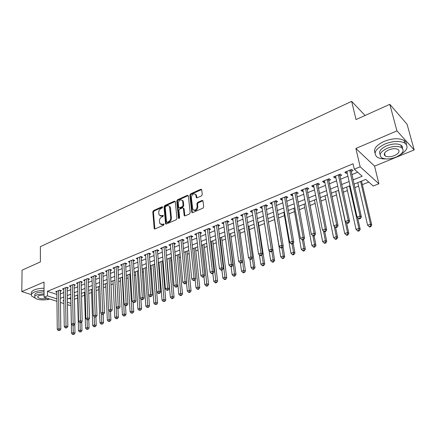 <?xml version="1.0" encoding="UTF-8"?>
<svg xmlns="http://www.w3.org/2000/svg" width="436" height="436" viewBox="0 0 436 436"><rect width="100%" height="100%" fill="white"/><g stroke="black" fill="none" stroke-linecap="round" stroke-linejoin="round"><path stroke-width="0.65" d="M162.661 207.127L162.039 206.74L153.51 210.588L152.791 211.852L154.219 228.72L154.987 228.938L163.636 225.189L164.089 224.044L162.399 224.371L159.859 223.641L159.423 221.145C159.429 219.286 160.208 217.918 161.767 217.046L162.89 216.55L163.337 215.422L161.658 215.755L159.124 215.035L158.704 212.599C158.709 210.757 159.489 209.4 161.037 208.517L162.148 208.016L162.661 207.127M201.514 195.868L202.277 194.538L201.672 189.584L200.751 189.273L190.608 193.851L189.856 195.159L191.747 212.316L192.636 212.615L202.936 208.146L203.705 206.811L202.969 200.762L202.042 200.44L197.639 202.38L196.881 203.71L197.197 206.571C196.407 210.065 194.925 210.98 192.756 209.324L191.36 197.481C192.167 194.004 193.644 193.099 195.78 194.767L196.222 197.519L197.127 197.819L201.514 195.868M389.811 104.329L407.088 124.293L414.2 149.924L396.94 130.871L389.811 104.329L356.027 119.562L351.661 101.359L40.379 246.662L40.385 261.911L22.062 270.173L21.8 291.586L44.025 282.065L44.069 297.248L47.437 295.859L47.415 291.346L353.04 163.789L354.288 169.217L360.169 166.792L378.9 183.79L373.221 186.025L365.771 179.409L353.934 184.155M396.94 130.871L355.874 148.463L360.169 166.792M175.327 201.705L174.405 201.16L164.732 205.525L164.001 206.806L165.566 223.761L166.372 224L176.193 219.744L176.94 218.441L175.327 201.705M177.517 199.759L187.425 195.29L188.368 195.829L190.161 212.692L189.404 214.016L185.077 215.891L184.21 215.613L183.354 208.168L182.488 207.89L179.665 209.138L178.918 210.441L179.621 217.569C179.43 218.452 179.054 218.698 178.498 218.3L176.776 201.05L177.517 199.759L178.171 200.124L188.069 195.66L187.425 195.29M21.8 291.586L31.387 294.605M47.034 299.521L47.644 299.712L49.486 298.96M60.304 291.188L61.498 290.698L59.727 290.103L55.65 291.793L56.844 292.185M67.149 288.365L68.359 287.869L66.594 287.264L62.462 288.975L63.678 289.384M74.093 285.504L75.319 285.002L73.559 284.386L69.368 286.12L70.605 286.545M81.134 282.604L82.377 282.092L80.622 281.465L76.371 283.226L77.635 283.667M88.274 279.661L89.538 279.144L87.789 278.506L83.478 280.288L84.758 280.751M95.517 276.675L96.797 276.151L95.059 275.498L90.683 277.307L91.991 277.792M102.869 273.65L104.166 273.116L102.433 272.451L97.996 274.288L99.326 274.789M110.324 270.576L111.638 270.037L109.91 269.361L105.408 271.219L106.766 271.742M117.884 267.459L119.219 266.908L117.502 266.222L112.935 268.107L114.319 268.658M125.563 264.298L126.914 263.742L125.208 263.033L120.57 264.952L121.982 265.524M133.351 261.088L134.724 260.521L133.024 259.802L128.32 261.747L129.759 262.347M141.259 257.829L142.654 257.256L140.964 256.521L136.185 258.499L137.656 259.126M149.281 254.526L150.698 253.937L149.019 253.191L144.169 255.196L145.668 255.85M157.429 251.169L158.868 250.575L157.2 249.812L152.273 251.845L153.804 252.531M165.702 247.757L167.162 247.158L165.5 246.378L160.502 248.444L162.067 249.163M174.1 244.296L175.583 243.686L173.937 242.89L168.863 244.988L170.46 245.746M182.63 240.781L184.139 240.16L182.504 239.348L177.348 241.479L178.983 242.28M191.295 237.211L192.826 236.579L191.202 235.751L185.965 237.92L187.633 238.721M200.097 233.587L201.65 232.944L200.042 232.099L194.723 234.301L196.423 235.097M209.04 229.903L210.615 229.249L209.018 228.388L203.612 230.622L205.351 231.418M218.12 226.159L219.728 225.494L218.142 224.616L212.654 226.884L214.425 227.679M227.352 222.355L228.987 221.684L227.418 220.78L221.837 223.09L223.646 223.881M236.737 218.49L238.394 217.804L236.841 216.888L231.167 219.232L233.015 220.022M246.275 214.556L247.959 213.863L246.422 212.926L240.656 215.308L242.541 216.098M255.965 210.566L257.681 209.858L256.161 208.899L250.297 211.324L251.828 212.272L252.226 212.103M265.824 206.501L267.568 205.787L266.064 204.806L260.101 207.269L261.616 208.239L262.069 208.048M275.846 202.375L277.618 201.645L276.135 200.642L270.075 203.149L271.568 204.135L272.086 203.923M286.038 198.173L287.842 197.432L286.381 196.407L280.212 198.958L281.689 199.966L282.266 199.726M296.409 193.9L298.24 193.143L296.796 192.102L290.523 194.69L291.978 195.726L292.621 195.459M306.955 189.551L308.819 188.788L307.402 187.72L301.014 190.358L302.448 191.409L303.162 191.115M317.686 185.131L319.583 184.352L318.187 183.256L311.691 185.943L313.103 187.022L313.882 186.701M328.608 180.629L330.537 179.834L329.164 178.722L322.553 181.452L323.943 182.553L324.793 182.204M339.72 176.051L341.688 175.245L340.336 174.1L333.611 176.88L334.973 178.008L335.9 177.626M47.415 291.346L56.871 294.431M60.342 293.913L63.727 292.523M67.199 291.101L70.67 289.684M74.158 288.256L77.712 286.801M81.21 285.367L84.856 283.88M88.366 282.441L92.1 280.909M95.626 279.471L99.452 277.901M102.989 276.457L106.907 274.849M110.455 273.399L114.477 271.753M118.036 270.298L122.156 268.609M125.726 267.148L129.95 265.42M133.536 263.954L137.858 262.183M141.455 260.712L145.891 258.897M149.499 257.42L154.044 255.561M157.663 254.079L162.323 252.172M165.958 250.684L170.727 248.733M174.373 247.239L179.267 245.239M182.924 243.74L187.938 241.686M191.611 240.187L196.75 238.083M200.429 236.574L205.699 234.421M209.394 232.906L214.795 230.699M218.501 229.178L224.039 226.916M227.756 225.39L233.429 223.069M237.162 221.543L242.983 219.161M246.722 217.629L252.689 215.188M256.439 213.651L262.559 211.149M266.325 209.607L272.598 207.04M276.37 205.492L282.811 202.86M286.594 201.312L293.194 198.609M296.987 197.056L303.761 194.287M307.565 192.728L314.514 189.883M318.329 188.325L325.452 185.409M329.278 183.839L336.592 180.847M340.423 179.278L347.928 176.209M351.77 174.634L357.673 172.22M351.035 171.392L353.035 170.563L351.71 169.397L344.86 172.231L346.2 173.381L347.203 172.972M74.409 299.26L77.673 297.962M81.516 296.431L84.573 295.216M88.731 293.559L91.571 292.431M96.045 290.649L98.667 289.602M103.468 287.695L105.861 286.741M110.995 284.697L113.158 283.836M118.641 281.651L120.559 280.888M126.396 278.566L128.07 277.896M134.266 275.432L135.689 274.865M142.261 272.249L143.417 271.786M150.371 269.017L151.259 268.663M158.611 265.737L159.216 265.497M162.732 264.096L163.309 263.867M166.977 262.407L167.293 262.281M170.819 260.875L171.789 260.488M179.027 257.611L180.406 257.06M187.366 254.292L189.159 253.578M195.824 250.923L198.053 250.035M204.413 247.501L207.089 246.438M213.139 244.029L216.272 242.781M222 240.503L225.608 239.064M230.998 236.917L235.091 235.287M240.143 233.276L244.738 231.445M249.43 229.581L254.548 227.543M258.87 225.821L264.521 223.57M268.462 222.006L274.549 219.581M278.479 218.016L284.446 215.64M288.812 213.902L294.507 211.634M299.319 209.716L304.742 207.558M310.012 205.46L315.146 203.416M320.896 201.127L325.73 199.203M331.97 196.718L336.499 194.914M343.246 192.227L347.448 190.554M354.73 187.66L358.594 186.118M362.332 184.63L368.763 182.068M69.084 298.415L70.828 298.987M365.079 115.48L351.661 101.359M355.874 148.463L374.573 166.116L414.2 149.924M374.573 166.116L378.9 183.79M70.954 305.031L69.94 305.429L67.449 304.644M352.98 179.959L362.191 176.231L354.288 169.217M60.402 298.366L63.798 296.992M67.28 295.586L70.763 294.175M74.262 292.758L77.826 291.313M81.336 289.896L84.993 288.414M88.513 286.992L92.263 285.476M95.795 284.043L99.637 282.49M103.185 281.057L107.12 279.46M110.679 278.021L114.712 276.386M118.281 274.942L122.418 273.268M125.999 271.819L130.239 270.107M133.836 268.647L138.174 266.892M141.787 265.431L146.234 263.633M149.859 262.167L154.415 260.319M158.05 258.848L162.726 256.957M166.372 255.48L171.163 253.539M174.825 252.063L179.736 250.073M183.403 248.585L188.439 246.553M192.123 245.059L197.285 242.972M200.98 241.473L206.266 239.337M209.978 237.833L215.4 235.636M219.117 234.132L224.676 231.881M228.41 230.371L234.11 228.066M237.854 226.551L243.702 224.186M247.457 222.665L253.447 220.24M257.218 218.714L263.36 216.229M267.143 214.697L273.443 212.147M277.236 210.615L283.7 207.999M287.498 206.457L294.131 203.775M297.941 202.233L304.742 199.481M308.568 197.933L315.544 195.11M319.375 193.557L326.537 190.657M330.379 189.104L337.726 186.134M341.579 184.57L349.116 181.523M47.437 295.859L56.92 298.889M63.901 303.521L60.457 302.431M56.947 301.32L44.069 297.248M63.852 300.513L63.029 300.845L63.863 301.113M67.406 302.241L70.921 303.369M350.053 185.714L342.489 188.75M338.619 190.298L331.251 193.257M327.392 194.805L320.204 197.688M316.362 199.23L309.353 202.037M305.522 203.574L298.693 206.315M294.867 207.847L288.212 210.517M284.403 212.049L277.912 214.648M274.108 216.174L267.786 218.714M263.993 220.235L257.829 222.709M254.046 224.224L248.035 226.633M244.269 228.148L238.405 230.497M234.644 232.007L228.927 234.301M225.183 235.8L219.608 238.04M215.875 239.533L210.435 241.718M206.713 243.212L201.41 245.337M197.704 246.825L192.527 248.901M188.832 250.384L183.785 252.406M180.101 253.883L175.174 255.861M171.506 257.333L166.699 259.262M163.042 260.728L158.355 262.608M154.709 264.069L150.137 265.906M146.507 267.361L142.043 269.148M138.425 270.603L134.07 272.347M130.462 273.797L126.217 275.498M122.62 276.942L118.478 278.604M114.897 280.043L110.853 281.661M107.283 283.095L103.337 284.675M99.779 286.103L95.931 287.646M92.388 289.068L88.633 290.578M85.102 291.989L81.434 293.461M77.919 294.872L74.343 296.306M70.834 297.712L67.346 299.112M187.6 238.737L187.453 237.304M196.342 235.135L196.184 233.696M205.22 231.472L205.056 230.028M214.245 227.756L214.065 226.3M223.412 223.979L223.227 222.513M232.731 220.136L232.53 218.67M242.198 216.234L241.991 214.757M251.828 212.272L251.605 210.784M261.616 208.239L261.377 206.74M271.568 204.135L271.317 202.631M281.689 199.966L281.427 198.456M291.978 195.726L291.706 194.205M302.448 191.409L302.164 189.883M313.103 187.022L312.803 185.485M323.943 182.553L323.626 181.011M334.973 178.008L334.641 176.455M346.2 173.381L345.852 171.822M160.23 215.913L162.323 216.098L161.658 215.755M163.402 215.624L162.323 216.098M160.988 224.524L163.064 224.709L162.399 224.371M164.149 224.235L163.064 224.709M162.661 207.111L154.18 210.937L153.456 212.196L154.856 228.982M175.267 201.459L165.391 205.879L164.661 207.16L166.209 224.055M165.74 206.402L165.228 207.296L166.53 221.897L167.162 222.3L168.361 221.777C169.953 220.899 170.743 219.515 170.738 217.629L169.539 206.648C168.961 205.672 168.089 205.411 166.923 205.868L165.74 206.402M167.01 222.344L167.827 222.638L167.162 222.3M169.092 206.065L170.198 207.002L170.476 207.983L171.403 217.978C171.408 219.858 170.618 221.237 169.026 222.12L167.827 222.638M183.36 208.185L184.085 208.811L184.864 215.956M178.171 200.124L177.43 201.416L179.109 218.48M182.711 201.399L182.51 200.658C180.422 199.116 178.994 200.031 178.226 203.405L178.689 207.569L179.539 207.83L182.357 206.582L183.104 205.28L182.711 201.399L183.36 201.764L183.164 201.023L182.155 200.157M179.294 207.901L180.193 208.19L179.539 207.83M183.36 201.764L183.758 205.639L183.011 206.947L180.193 208.19M195.404 194.205L196.598 195.802L196.865 197.895L196.222 197.519M193.818 210.256C196.042 211.046 197.383 209.939 197.846 206.942L197.197 206.571M202.963 200.745L198.287 202.756L197.524 204.081L197.846 206.942M201.666 189.584L191.251 194.227L190.505 195.535L192.396 212.675L191.747 212.316M70.801 297.728L71.531 333.289L73.264 332.657L75.008 333.142L74.801 324.133M73.297 334.199L72.599 334.45L73.989 334.39L73.297 334.199L73.106 325.441M72.599 334.45L71.531 333.289M75.008 333.142L73.989 334.39M58.533 290.599L59.002 328.7L57.263 329.349L56.833 291.303M60.304 290.3L60.822 329.202L59.002 328.7L59.04 330.275L58.342 330.532L59.77 330.472L59.04 330.275M59.77 330.472L60.822 329.202M57.263 329.349L58.342 330.532M44.047 290.441C40.243 290.441 37.033 290.976 34.411 292.033C31.654 293.275 30.765 294.638 31.741 296.126L35.381 298.202M44.041 288.256C40.243 288.256 37.038 288.79 34.422 289.853C31.703 291.079 30.798 292.436 31.714 293.913M34.973 295.782C34.264 294.709 34.907 293.722 36.907 292.829L44.052 291.689M44.058 293.695L36.902 294.834C34.902 295.728 34.253 296.709 34.967 297.777C36.406 300.006 44.995 300.655 49.268 298.894M44.063 294.829L39.169 295.553C37.872 296.126 37.452 296.763 37.916 297.456C40.036 298.965 43.082 299.21 47.066 298.197M399.839 155.074C407.317 150.534 408.941 146.518 404.722 143.024C399.67 140.599 393.054 140.932 384.884 144.022C375.418 148.801 372.878 153.194 377.265 157.205C379.276 158.437 382.083 159.009 385.686 158.917M406.385 144.496C406.51 142.806 405.72 141.422 403.998 140.354C398.945 137.912 392.346 138.245 384.198 141.34C376.197 145.188 373.151 149.112 375.053 153.107M380.17 154.513C378.453 151.603 380.601 148.703 386.618 145.815C392.504 143.597 397.261 143.368 400.886 145.117C402.221 145.956 402.771 147.046 402.537 148.393M387.255 148.278C380.394 151.706 378.552 154.862 381.729 157.756C385.288 159.538 390.024 159.347 395.926 157.178C402.935 153.788 404.81 150.589 401.545 147.581C397.915 145.837 393.152 146.071 387.255 148.278M394.417 155.63C398.913 153.439 400.117 151.385 398.03 149.455C395.697 148.327 392.629 148.474 388.83 149.891C384.389 152.099 383.2 154.137 385.255 156.017C387.56 157.156 390.612 157.031 394.417 155.63M398.384 114.232L395.779 111.224M396.193 111.643L397.687 113.425M77.597 295.003L78.496 330.75L80.251 330.107L81.984 330.602L81.745 321.784M80.279 331.66L79.575 331.916L80.971 331.856L80.279 331.66L80.055 322.673M79.575 331.916L78.496 330.75M81.984 330.602L80.971 331.856M84.486 292.24L85.554 328.172L87.336 327.523L89.064 328.025L88.786 319.414M87.358 329.087L86.644 329.344L88.05 329.284L87.358 329.087L87.096 319.855M86.644 329.344L85.554 328.172M89.064 328.025L88.05 329.284M91.467 289.439L92.715 325.556L94.519 324.896L96.242 325.414L95.936 317.01L94.47 317.065L95.936 317.01L96.988 315.708L95.511 275.672M94.541 326.477L93.816 326.738L95.228 326.678L94.541 326.477L94.231 316.808M93.816 326.738L92.715 325.556M96.242 325.414L95.228 326.678M98.547 286.599L99.98 322.907L101.811 322.237L103.523 322.76L103.174 314.312M101.828 323.828L101.092 324.095L102.514 324.035L101.828 323.828L101.463 313.658M101.092 324.095L99.98 322.907M103.523 322.76L102.514 324.035M65.384 287.765L66.038 326.068L64.266 326.728L63.661 288.479M67.149 287.455L67.847 326.58L66.038 326.068L66.07 327.654L65.362 327.916L66.795 327.856L66.07 327.654M66.795 327.856L67.847 326.58M64.266 326.728L65.362 327.916M72.332 284.893L73.172 323.398L71.379 324.068L70.588 285.613M74.093 284.572L74.976 323.921L73.172 323.398L73.199 324.994L72.485 325.261L73.924 325.202L73.199 324.994M73.924 325.202L74.976 323.921M71.379 324.068L72.485 325.261M79.379 281.978L80.409 320.683L78.589 321.365L77.608 282.713M81.129 281.645L82.202 321.223L80.409 320.683L80.437 322.297L79.706 322.569L80.426 322.782L81.156 322.509L80.437 322.297M81.156 322.509L82.202 321.223M78.589 321.365L79.706 322.569M86.53 279.024L87.75 317.937L85.903 318.629L84.731 279.77M88.268 278.68L89.544 318.482L87.75 317.937L87.772 319.561L87.037 319.839L88.492 319.779L87.772 319.561M88.492 319.779L89.544 318.482M85.903 318.629L87.037 319.839M105.73 283.716L107.343 320.215L109.202 319.539L110.913 320.073L110.515 311.582M109.213 321.141L108.471 321.408L109.899 321.354L109.213 321.141L108.793 310.459M108.471 321.408L107.343 320.215M110.913 320.073L109.899 321.354M93.778 276.026L95.201 315.146L93.331 315.849L91.958 276.784M95.222 316.787L95.201 315.146L96.988 315.708M93.331 315.849L94.47 317.065M113.011 280.795L114.821 317.49L116.706 316.798L118.407 317.348L117.954 308.666M116.712 318.416L115.96 318.689L117.393 318.634L116.712 318.416L114.848 280.059M115.96 318.689L114.821 317.49M118.407 317.348L117.393 318.634M101.136 272.985L102.765 312.312L100.863 313.026L99.283 273.754M102.858 272.614L104.542 312.885L102.765 312.312L102.782 313.969L102.019 314.252L102.733 314.476L103.49 314.192L102.782 313.969M103.49 314.192L104.542 312.885M100.863 313.026L102.019 314.252M120.396 277.836L122.402 314.721L124.315 314.024L126.009 314.579L125.497 305.609M124.32 315.648L123.552 315.926L124.996 315.871L124.32 315.648L122.26 277.089M123.552 315.926L122.402 314.721M126.009 314.579L124.996 315.871M108.597 269.9L110.439 309.44L108.51 310.165L106.722 270.68M110.313 269.513L112.21 310.023L110.439 309.44L110.45 311.108L109.681 311.397L111.158 311.342L110.45 311.108M111.158 311.342L112.21 310.023M108.51 310.165L109.681 311.397M127.89 274.827L130.097 311.909L132.037 311.2L133.721 311.773L133.138 302.333M132.037 312.841L131.263 313.124L132.713 313.07L132.037 312.841L129.775 274.07M131.263 313.124L130.097 311.909M133.721 311.773L132.713 313.07M116.167 266.772L118.232 306.524L116.27 307.26L114.265 267.557M117.878 266.369L119.993 307.118L118.232 306.524L118.238 308.203L117.453 308.497L118.941 308.443L118.238 308.203M118.941 308.443L119.993 307.118M116.27 307.26L117.453 308.497M135.487 271.781L137.907 309.059L139.874 308.339L141.553 308.922L140.877 298.889M139.874 309.996L139.084 310.285L140.545 310.225L139.874 309.996L137.405 271.012M139.084 310.285L137.907 309.059M141.553 308.922L140.545 310.225M143.199 268.685L145.831 306.165L147.831 305.434L149.499 306.028L148.725 295.385M147.82 307.108L147.025 307.396L148.491 307.342L147.82 307.108L145.144 267.906M147.025 307.396L145.831 306.165M149.499 306.028L148.491 307.342M151.02 265.551L153.875 303.227L155.908 302.486L157.565 303.096L154.513 264.145M155.892 304.17L155.08 304.464L156.557 304.415L155.892 304.17L152.998 264.756M155.08 304.464L153.875 303.227M157.565 303.096L156.557 304.415M158.96 262.363L162.045 300.246L164.105 299.494L165.751 300.115L162.465 260.957M164.089 301.194L163.26 301.494L164.748 301.44L164.089 301.194L160.966 261.562M163.26 301.494L162.045 300.246M165.751 300.115L164.748 301.44M167.021 259.131L170.334 297.221L172.427 296.458L174.062 297.09L170.536 257.72M172.405 298.17L171.566 298.475L172.225 298.725L173.059 298.42L172.405 298.17L169.054 258.319M171.566 298.475L170.334 297.221M174.062 297.09L173.059 298.42M175.196 255.85L178.755 294.147L180.88 293.373L182.504 294.017L178.727 254.439M180.853 295.101L180.003 295.406L180.651 295.663L181.501 295.357L180.853 295.101L177.261 255.022M180.003 295.406L178.755 294.147M182.504 294.017L181.501 295.357M186.472 282.566L187.306 291.025L189.464 290.24L191.077 290.899L187.039 251.103M189.431 291.978L188.57 292.294L189.213 292.556L190.074 292.245L189.431 291.978L185.594 251.681M188.57 292.294L187.306 291.025M191.077 290.899L190.074 292.245M195.126 279.618L195.987 287.853L198.184 287.057L199.781 287.733L195.481 247.713M198.146 288.812L197.268 289.133L197.906 289.4L198.783 289.079L198.146 288.812L194.058 248.286M197.268 289.133L195.987 287.853M199.781 287.733L198.783 289.079M203.923 276.631L204.811 284.637L207.04 283.82L208.621 284.512L204.048 244.28M206.996 285.596L206.103 285.918L206.74 286.196L207.629 285.869L206.996 285.596L202.647 244.841M206.103 285.918L204.811 284.637M208.621 284.512L207.629 285.869M212.844 273.481L213.771 281.362L216.033 280.539L217.602 281.242L212.752 240.786M215.984 282.326L215.079 282.659L215.711 282.937L216.616 282.61L215.984 282.326L211.373 241.342M215.079 282.659L213.771 281.362M217.602 281.242L216.616 282.61M221.897 270.113L222.878 278.037L225.178 277.198L226.731 277.923L221.586 237.244M225.123 279.007L224.202 279.34L224.823 279.629L225.744 279.291L225.123 279.007L220.235 237.789M224.202 279.34L222.878 278.037M226.731 277.923L225.744 279.291M231.091 266.69L232.126 274.664L234.464 273.808L236.007 274.544L230.562 233.642M234.405 275.634L233.467 275.972L234.088 276.266L235.02 275.923L234.405 275.634L234.464 273.808L229.232 234.176M233.467 275.972L232.126 274.664M236.007 274.544L235.02 275.923M123.851 263.595L126.14 303.565L124.151 304.306L121.922 264.396M125.552 263.175L127.89 304.17L126.14 303.565L126.146 305.26L125.35 305.554L126.048 305.794L126.843 305.5L126.146 305.26M126.843 305.5L127.89 304.17M124.151 304.306L125.35 305.554M131.65 260.374L134.174 300.557L132.152 301.314L129.688 261.18M133.345 259.938L135.912 301.178L134.174 300.557L134.168 302.268L133.362 302.568L134.866 302.513L134.168 302.268M134.866 302.513L135.912 301.178M132.152 301.314L133.362 302.568M139.564 257.098L142.327 297.505L140.278 298.273L137.574 257.921M141.248 256.646L144.06 298.137L142.327 297.505L142.321 299.227L141.498 299.532L142.19 299.788L143.013 299.483L142.321 299.227M143.013 299.483L144.06 298.137M140.278 298.273L141.498 299.532M147.602 253.779L150.605 294.404L148.523 295.183L145.58 254.613M149.275 253.305L152.328 295.052L150.605 294.404L150.594 296.142L149.761 296.453L150.453 296.709L151.287 296.398L150.594 296.142M151.287 296.398L152.328 295.052M148.523 295.183L149.761 296.453M155.756 250.406L159.02 291.253L156.905 292.044L153.706 251.256M157.423 249.915L160.726 291.918L159.02 291.253L159.004 293.008L158.154 293.324L158.84 293.586L159.685 293.27L159.004 293.008M159.685 293.27L160.726 291.918M156.905 292.044L158.154 293.324M164.04 246.983L167.56 288.054L165.413 288.861L161.958 247.844M165.696 246.465L169.261 288.73L167.56 288.054L167.538 289.826L166.683 290.147L167.364 290.414L168.22 290.093L167.538 289.826M168.22 290.093L169.261 288.73M165.413 288.861L166.683 290.147M172.449 243.506L176.242 284.806L174.057 285.624L170.334 244.378M174.095 242.966L177.926 285.498L176.242 284.806L176.215 286.594L175.343 286.915L176.019 287.193L176.891 286.866L176.215 286.594M176.891 286.866L177.926 285.498M174.057 285.624L175.343 286.915M180.995 239.974L185.06 281.503L182.842 282.332L178.847 240.863M182.63 239.413L186.733 282.212L185.06 281.503L185.028 283.307L184.139 283.64L184.815 283.918L185.698 283.585L185.028 283.307M185.698 283.585L186.733 282.212M182.842 282.332L184.139 283.64M189.671 236.388L194.025 278.146L191.769 278.991L187.485 237.288M191.29 235.8L195.682 278.871L194.025 278.146L193.987 279.967L193.083 280.304L193.748 280.593L194.652 280.255L193.987 279.967M194.652 280.255L195.682 278.871M191.769 278.991L193.083 280.304M198.484 232.742L203.132 274.74L200.838 275.596L196.265 233.658M200.091 232.126L204.778 275.476L203.132 274.74L203.089 276.577L202.173 276.915L202.833 277.209L203.748 276.871L203.089 276.577M203.748 276.871L204.778 275.476M200.838 275.596L202.173 276.915M207.438 229.042L212.387 271.274L210.059 272.146L205.187 229.974M209.035 228.393L214.022 272.026L212.387 271.274L212.337 273.127L211.405 273.47L212.065 273.775L212.991 273.427L212.337 273.127M212.991 273.427L214.022 272.026M210.059 272.146L211.405 273.47M216.534 225.281L221.799 267.748L219.433 268.636L214.25 226.224M218.114 224.627L223.417 268.522L221.799 267.748L221.744 269.617L220.796 269.971L221.444 270.282L222.393 269.928L221.744 269.617M222.393 269.928L223.417 268.522M219.433 268.636L220.796 269.971M240.4 262.973L241.533 271.23L243.904 270.364L245.43 271.116L239.68 229.985M243.838 272.2L242.89 272.549L243.501 272.849L244.449 272.5L243.838 272.2L242.656 261.366M242.89 272.549L241.533 271.23M245.43 271.116L244.449 272.5M249.833 259.028L251.087 267.742L253.501 266.859L255.011 267.628L248.945 226.268M253.425 268.718L252.46 269.067L253.065 269.372L254.03 269.023L253.425 268.718L253.501 266.859L252.226 258.112M252.46 269.067L251.087 267.742M255.011 267.628L254.03 269.023M259.387 254.82L260.804 264.194L263.257 263.3L264.745 264.085L258.357 222.496M263.175 265.175L262.194 265.529L262.794 265.84L263.775 265.486L263.175 265.175L263.257 263.3L261.96 254.815M262.194 265.529L260.804 264.194M264.745 264.085L263.775 265.486M269.088 250.531L270.68 260.586L273.176 259.676L274.647 260.483L267.922 218.659M273.089 261.573L272.086 261.932L272.68 262.254L273.677 261.889L273.089 261.573L273.176 259.676L271.862 251.468M272.086 261.932L270.68 260.586M274.647 260.483L273.677 261.889M225.783 221.455L231.369 264.167L228.96 265.066L223.455 222.42M227.336 220.812L232.971 264.957L231.369 264.167L231.309 266.053L230.344 266.412L230.987 266.728L231.947 266.369L231.309 266.053M231.947 266.369L232.971 264.957M228.96 265.066L230.344 266.412M235.178 217.575L241.097 260.521L238.65 261.437L232.819 218.55M236.71 216.937L242.683 261.333L241.097 260.521L241.032 262.428L240.051 262.794L240.688 263.115L241.664 262.75L241.032 262.428M241.664 262.75L242.683 261.333M238.65 261.437L240.051 262.794M244.732 213.624L250.994 256.815L248.504 257.752L242.329 214.616M246.242 213.002L252.558 257.643L250.994 256.815L250.918 258.744L249.921 259.115L250.553 259.442L251.545 259.071L250.918 258.744M251.545 259.071L252.558 257.643M248.504 257.752L249.921 259.115M254.444 209.607L261.06 253.049L258.526 253.997L252.003 210.621M255.927 208.997L262.608 253.894L261.06 253.049L260.979 254.995L259.965 255.371L260.586 255.709L261.595 255.333L260.979 254.995M261.595 255.333L262.608 253.894M258.526 253.997L259.965 255.371M273.993 216.223L280.724 256.924L283.258 255.997L284.713 256.82L282.986 246.547M283.166 257.905L282.152 258.276L282.735 258.603L283.749 258.232L283.166 257.905L283.258 255.997L281.885 247.779M282.152 258.276L280.724 256.924M284.713 256.82L283.749 258.232M264.32 205.525L271.296 249.218L268.723 250.182L261.834 206.555M265.775 204.925L272.827 250.084L271.296 249.218L271.208 251.18L270.178 251.567L270.789 251.91L271.819 251.523L271.208 251.18M271.819 251.523L272.827 250.084M268.723 250.182L270.178 251.567M283.863 212.261L290.937 253.191L293.515 252.253L294.949 253.093L293.199 243.135M293.417 254.183L292.382 254.559L292.959 254.891L293.989 254.515L293.417 254.183L293.515 252.253L292.071 243.986M292.382 254.559L290.937 253.191M294.949 253.093L293.989 254.515M274.358 201.378L281.716 245.315L279.095 246.296L271.835 202.418M275.786 200.783L283.226 246.204L281.716 245.315L281.618 247.299L280.571 247.692L281.176 248.04L282.223 247.653L281.618 247.299M282.223 247.653L283.226 246.204M279.095 246.296L280.571 247.692M293.897 208.239L301.325 249.403L303.947 248.444L305.363 249.305L303.598 239.675M303.838 250.389L302.791 250.771L303.358 251.114L304.404 250.733L303.838 250.389L303.947 248.444L302.421 240.056M302.791 250.771L301.325 249.403M305.363 249.305L304.404 250.733M284.572 197.154L292.316 241.348L289.646 242.345L282.005 198.216M285.967 196.576L293.804 242.253L292.316 241.348L292.213 243.348L291.144 243.746L291.738 244.106L292.807 243.713L292.213 243.348M292.807 243.713L293.804 242.253M289.646 242.345L291.144 243.746M304.099 204.146L311.893 245.544L314.563 244.569L315.953 245.452L314.105 235.783M314.443 246.536L313.375 246.923L313.936 247.272L315.005 246.885L314.443 246.536L314.563 244.569L312.868 235.658L313.44 236.029L314.547 235.62L313.969 235.238L312.863 235.653L311.326 234.23L302.873 189.589M313.375 246.923L311.893 245.544M315.953 245.452L315.005 246.885M294.959 192.859L303.107 237.309L300.388 238.323L292.349 193.938M296.327 192.292L304.568 238.236L303.107 237.309L302.993 239.331L301.908 239.735L302.497 240.105L303.581 239.702L302.993 239.331M303.581 239.702L304.568 238.236M300.388 238.323L301.908 239.735M314.476 199.982L322.64 241.62L325.36 240.628L326.728 241.528L324.793 231.805M325.234 242.612L324.15 243.01L324.7 243.364L325.785 242.972L325.234 242.612L325.36 240.628L323.447 230.976M324.15 243.01L322.64 241.62M326.728 241.528L325.785 242.972M311.326 234.23L314.089 233.195L315.528 234.143L306.862 187.938M305.532 188.488L314.089 233.195L313.969 235.238M314.547 235.62L315.528 234.143M325.027 195.753L333.584 237.625L336.347 236.612L337.693 237.538L335.595 227.423M336.216 238.623L335.11 239.026L335.649 239.391L336.756 238.988L336.216 238.623L336.347 236.612L334.199 226.191M335.11 239.026L333.584 237.625M337.693 237.538L336.756 238.988M316.285 184.047L325.267 229.009L322.455 230.061L313.577 185.164M317.582 183.507L326.684 229.979L325.267 229.009L325.142 231.075L324.013 231.494L324.58 231.881L325.708 231.462L325.142 231.075M325.708 231.462L326.684 229.979M322.455 230.061L324.013 231.494M335.758 191.448L344.718 233.56L347.53 232.53L348.849 233.478L346.495 222.556M347.394 234.557L346.266 234.971L346.794 235.342L347.923 234.933L347.394 234.557L347.53 232.53L338.472 190.358M346.266 234.971L344.718 233.56M348.849 233.478L347.923 234.933M327.229 179.518L336.652 224.747L333.785 225.821L324.477 180.657M328.493 178.994L338.047 225.744L336.652 224.747L336.516 226.834L335.371 227.26L335.927 227.657L337.072 227.232L336.516 226.834M337.072 227.232L338.047 225.744M333.785 225.821L335.371 227.26M346.68 187.066L356.048 229.423L358.915 228.377L360.212 229.341L357.558 217.526M358.768 230.426L357.618 230.84L358.141 231.227L359.286 230.808L358.768 230.426L358.915 228.377L349.438 185.959M357.618 230.84L356.048 229.423M360.212 229.341L359.286 230.808M338.369 174.918L348.25 220.403L345.328 221.499L335.562 176.073M339.595 174.405L349.612 221.428L348.25 220.403L348.102 222.513L346.936 222.949L347.481 223.357L348.647 222.921L348.102 222.513M348.647 222.921L349.612 221.428M345.328 221.499L346.936 222.949M357.787 182.608L367.592 225.21L370.507 224.142L371.772 225.134L361.515 181.114M370.349 226.213L369.183 226.638L369.69 227.031L370.856 226.606L370.349 226.213L370.507 224.142L360.599 181.485M369.183 226.638L367.592 225.21M371.772 225.134L370.856 226.606M349.705 170.225L360.06 215.984L357.084 217.095L346.854 171.408M350.898 169.735L361.395 217.03L360.06 215.984L359.902 218.114L358.714 218.561L359.248 218.976L360.436 218.534L359.902 218.114M360.436 218.534L361.395 217.03M357.084 217.095L358.714 218.561M162.65 207.073L162.039 206.74M164.143 224.191L163.527 223.881M163.391 215.58L162.775 215.259M154.78 228.687L154.11 228.36M153.456 212.196L152.791 211.852M154.18 210.937L153.51 210.588M166.132 223.761L165.467 223.423M164.661 207.16L164.001 206.806M165.391 205.879L164.732 205.525M175.059 201.525L174.405 201.16M169.026 222.12L168.361 221.777M171.403 217.978L170.738 217.629M170.476 207.983L169.817 207.629M184.782 215.667L184.128 215.313M184.085 208.811L183.431 208.452M179.098 218.431L178.438 218.082M177.43 201.416L176.776 201.05M183.011 206.947L182.357 206.582M183.758 205.639L183.104 205.28M196.805 197.644L196.156 197.268M196.598 195.802L195.949 195.421M197.524 204.081L196.881 203.71M198.287 202.756L197.639 202.38M202.685 200.816L202.042 200.44M192.325 212.397L191.671 212.038M190.505 195.535L189.856 195.159M191.251 194.227L190.608 193.851M201.388 189.66L200.751 189.273M59.487 290.202L60.293 290.474M66.337 287.373L67.139 287.646M73.275 284.501L74.076 284.784M80.317 281.591L81.112 281.879M87.456 278.642L88.252 278.931M94.699 275.645L95.489 275.944M102.046 272.609L102.836 272.909M109.501 269.53L110.286 269.835M117.066 266.401L117.845 266.718M124.74 263.23L125.519 263.546M132.996 259.818L133.34 259.96M132.528 260.009L133.302 260.336M140.899 256.548L141.237 256.695M140.436 256.739L141.204 257.071M148.921 253.234L149.259 253.381M148.458 253.425L149.226 253.763M157.064 249.866L157.396 250.019M156.606 250.057L157.369 250.4M165.331 246.449L165.664 246.607M164.879 246.634L165.636 246.989M173.724 242.977L174.057 243.135M173.277 243.163L174.029 243.522M182.253 239.451L182.58 239.615M181.812 239.637L182.553 240.002M190.914 235.871L191.24 236.04M190.472 236.056L191.213 236.432M199.71 232.235L200.031 232.404M199.274 232.415L200.01 232.797M208.642 228.54L208.964 228.715M208.217 228.72L208.942 229.113M217.728 224.791L218.044 224.965M217.302 224.965L218.022 225.363M226.954 220.976L227.265 221.156M226.535 221.145L227.249 221.553M236.328 217.095L236.639 217.281M235.92 217.27L236.623 217.684M245.86 213.155L246.171 213.346M245.457 213.324L246.155 213.749M255.55 209.149L255.856 209.345M255.153 209.318L255.845 209.754M265.399 205.078L265.704 205.274M265.006 205.242L265.693 205.688M275.421 200.936L275.716 201.138M275.034 201.1L275.71 201.552M285.607 196.729L285.902 196.93M285.226 196.881L285.896 197.345M295.968 192.445L296.257 192.652M295.597 192.598L296.257 193.072M306.513 188.085L306.797 188.298M306.148 188.232L306.797 188.717M317.239 183.649L317.517 183.867M316.879 183.796L317.517 184.292M328.15 179.136L328.428 179.36M327.807 179.283L328.428 179.79M339.257 174.547L339.53 174.776M338.919 174.683L339.535 175.201M350.239 170.007L350.844 170.536M154.78 228.998L154.219 228.72M166.154 224.06L165.566 223.761M170.198 207.002L169.539 206.648M184.848 215.956L184.21 215.613M184.003 208.528L183.354 208.168M178.94 218.529L178.498 218.3M183.164 201.023L182.51 200.658M196.423 195.143L195.78 194.767M37.916 296.404L37.916 297.456M396.215 111.73L396.139 111.442M384.53 153.161L385.255 156.017M400.886 145.117L401.545 147.581M404.722 143.024L403.998 140.354M306.17 188.227L306.791 188.69M316.934 183.774L317.506 184.226M327.877 179.25L328.412 179.681M339.023 174.645L339.513 175.059M350.364 169.958L350.817 170.356"/></g></svg>
